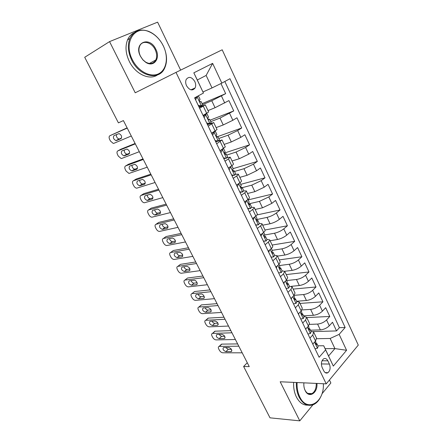 <?xml version="1.0" encoding="UTF-8"?>
<svg xmlns="http://www.w3.org/2000/svg" width="443" height="443" viewBox="0 0 443 443"><rect width="100%" height="100%" fill="white"/><g stroke="black" fill="none" stroke-linecap="round" stroke-linejoin="round"><path stroke-width="0.66" d="M186.564 85.792C189.621 90.405 192.467 91.125 195.108 87.952C195.967 86.053 195.867 83.915 194.809 81.534C191.753 76.866 188.89 76.163 186.215 79.43C185.395 81.324 185.512 83.445 186.564 85.792M180.644 70.116L157.614 22.15L109.554 41.614L84.713 57.28L118.414 122.861L123.398 120.585L249.254 366.61L243.617 366.477L270.008 417.832L299.784 420.85L313.212 404.487M358.287 345.086L222.192 49.793L176.004 72.386L326.231 383.86L358.287 345.086M321.889 393.921L330.866 382.979L329.431 379.989M326.081 373.017L325.898 372.641M310.427 330.201L320.344 329.897C323.827 329.553 326.812 328.185 329.293 325.799L332.494 322.26L336.542 330.921L313.168 331.602M309.502 324.392L317.587 324.077C321.07 323.706 324.06 322.332 326.557 319.962L329.775 316.446L306.761 317.592M329.775 316.446L325.677 307.68L322.421 311.152C319.901 313.5 316.9 314.879 313.422 315.289L303.544 315.809M296.577 301.234L306.418 300.504C309.884 300.027 312.902 298.637 315.46 296.328L318.783 292.923L322.93 301.799L300 303.422M291.372 286.305L299.324 285.536C302.785 284.993 305.814 283.586 308.417 281.316L311.8 277.982L316.003 286.97L293.161 289.091M284.65 271.282L292.142 270.38C295.592 269.765 298.637 268.347 301.284 266.116L304.734 262.86L308.987 271.958L286.239 274.582M277.429 256.109L284.866 255.03C288.31 254.348 291.372 252.914 294.063 250.727L297.58 247.543L301.882 256.757L279.234 259.903M270.097 240.748L277.506 239.491C280.934 238.733 284.018 237.287 286.748 235.144L290.331 232.038L294.689 241.363L272.146 245.04M262.677 225.199L270.047 223.754C273.464 222.923 276.565 221.461 279.345 219.363L282.994 216.334L287.407 225.78L264.969 230M255.162 209.45L262.494 207.811L271.841 203.376L275.563 200.43L280.031 209.999L256.995 214.927M247.554 193.497L254.841 191.669L264.244 187.184L268.037 184.321L272.567 194.012L248.13 199.898M239.846 177.344L247.094 175.312L256.547 170.782L260.418 168.008L265.003 177.826L240.699 184.354M232.043 160.981L239.242 158.744L248.75 154.17L252.693 151.484L257.339 161.424L233.173 168.617M224.136 144.407L231.29 141.959L240.848 137.336L244.868 134.738L249.575 144.811L224.485 153.034M216.123 127.612L223.228 124.954L232.846 120.28L236.944 117.777L241.712 127.983L217.768 136.571M208.005 110.6L215.06 107.715L228.915 100.594L233.743 110.933L210.032 120.203M199.621 108.264L205.275 104.88L199.145 107.267M208.204 126.144L213.703 122.545L207.49 124.655M216.666 143.787L222.021 139.971L215.724 141.815M225.016 161.186L228.477 158.876L230.222 157.171L227.148 157.697M224.224 158.627L223.848 158.749M233.256 178.346L236.645 175.965C237.891 175.079 238.445 174.47 238.317 174.138L235.554 174.404M241.38 195.285L244.708 192.827C245.926 191.913 246.458 191.265 246.308 190.883L243.683 190.955M249.398 211.998L252.66 209.461C253.856 208.52 254.365 207.833 254.188 207.407L251.618 207.324M257.317 228.488L260.512 225.886C261.68 224.917 262.167 224.191 261.974 223.715L259.404 223.494M265.124 244.763L268.259 242.088C269.405 241.092 269.87 240.333 269.654 239.813L267.051 239.469L265.23 236.191M272.833 260.822L275.906 258.086L277.235 255.705L274.588 255.24M280.441 276.681L283.459 273.879L284.722 271.393L282.036 270.811M287.956 292.33L290.913 289.467L292.109 286.887L289.384 286.189M295.37 307.785L298.272 304.856L299.407 302.181L296.644 301.373M302.691 323.041L305.537 320.056L306.611 317.282L303.815 316.368M329.393 364.068L327.842 360.823C326.652 358.625 325.206 357.988 323.506 358.902C321.302 360.99 320.848 363.858 322.139 367.496L323.711 370.769C324.88 372.906 326.286 373.549 327.942 372.701C330.207 370.636 330.688 367.756 329.393 364.068L321.385 363.93M202.994 91.939L212.025 87.924L206.139 75.437L197.312 79.995L203.453 93.058L194.621 97.837L319.121 357.279L325.599 349.865L323.711 345.756L317.886 345.806M203.453 93.058L193.829 72.829L212.634 63.371L221.843 83.107L229.972 78.71L345.152 327.482L339.144 334.36L346.576 350.28L333.313 366.084L325.599 349.865M202.589 104.637L211.765 100.76L215.06 107.715M210.735 121.67L219.977 118.087L223.228 124.954M218.77 138.487L228.079 135.181L231.29 141.959M226.705 155.083L236.075 152.054L239.242 158.744M234.541 171.469L243.966 168.711L247.094 175.312M242.271 187.644L251.757 185.152L254.841 191.669M249.237 203.769L259.443 201.377L262.494 207.811M256.514 219.578L267.035 217.402L270.047 223.754M264.632 235.006L274.533 233.217L277.506 239.491M272.246 250.339L281.931 248.839L284.866 255.03M279.511 265.529L289.24 264.261L292.142 270.38M286.682 280.535L296.461 279.494L299.324 285.536M294.174 295.32L303.588 294.54L306.418 300.504M302.015 309.923L310.632 309.397L313.422 315.289M309.917 338.103L312.708 335.063L313.727 332.2L310.892 331.176M336.542 330.921L339.404 327.676L224.828 81.495M211.765 100.76L225.67 93.656L220.946 83.55M233.743 110.933L219.977 118.087M241.712 127.983L237.658 130.541L228.079 135.181M249.575 144.811L245.599 147.464L236.075 152.054M257.339 161.424L253.44 164.165L243.966 168.711M265.003 177.826L261.176 180.65L251.757 185.152M272.567 194.012L268.812 196.925L259.443 201.377M280.031 209.999L276.354 212.989C273.558 215.071 270.451 216.538 267.035 217.402M287.407 225.78L283.797 228.854C281.045 230.98 277.96 232.437 274.533 233.217M294.689 241.363L291.151 244.519C288.443 246.685 285.37 248.13 281.931 248.839M301.882 256.757L298.405 259.986C295.741 262.195 292.69 263.624 289.24 264.261M308.987 271.958L305.576 275.258C302.957 277.512 299.917 278.924 296.461 279.494M316.003 286.97L312.653 290.342C310.078 292.64 307.054 294.036 303.588 294.54M322.93 301.799L319.647 305.244C317.11 307.58 314.104 308.965 310.632 309.397M312.786 344.078L315.554 341.01L316.551 338.114L313.727 332.2M305.592 329.088L308.417 326.081L309.469 323.274L306.611 317.282M298.311 313.91L301.185 310.958L302.298 308.245L299.407 302.181M290.929 298.538L293.864 295.647L295.038 293.028L292.109 286.887M283.459 282.966L286.449 280.137L287.684 277.617L284.722 271.393M275.889 267.19L278.94 264.427L280.242 262.007L277.235 255.705M268.22 251.214L271.332 248.512C272.467 247.51 272.927 246.734 272.694 246.197L269.654 239.813M260.451 235.023L263.624 232.392C264.787 231.412 265.263 230.676 265.058 230.177L261.974 223.715M252.576 218.62L255.816 216.057C257.001 215.104 257.499 214.406 257.317 213.952L254.188 207.407M244.602 201.997L247.903 199.505C249.11 198.58 249.636 197.921 249.47 197.517L246.308 190.883M236.518 185.152L239.884 182.737C241.114 181.84 241.662 181.215 241.524 180.86L238.317 174.138M228.322 168.074L231.755 165.737C233.018 164.874 233.588 164.287 233.472 163.982L230.222 157.171M220.021 150.77L225.315 146.882L222.021 139.971M211.604 133.232L217.042 129.544L213.703 122.545M203.066 115.446L208.659 111.974L205.275 104.88M323.711 345.756L328.568 355.973L334.919 348.591L330.146 338.469L339.144 334.36M325.084 348.635L334.919 348.591L346.576 350.28M316.69 338.718L330.146 338.469M109.554 41.614L135.226 92.792L176.004 72.386M326.231 383.86L280.181 381.772L299.784 420.85M247.277 362.745L243.617 366.477M339.404 327.676L345.152 327.482M225.67 93.656L202.119 103.651M221.843 83.107L212.025 87.924M328.568 355.973L333.313 366.084M193.829 72.829L197.312 79.995M212.634 63.371L206.139 75.437M315.056 348.807L317.537 348.226L318.135 346.326L316.806 343.552L315.909 342.849M242.205 352.827L222.768 352.794C221.445 352.639 220.315 351.781 219.385 350.23L218.72 348.951C218.078 347.556 218.227 346.697 219.163 346.387L238.805 346.188M237.642 343.918L221.793 344.117L219.429 346.365M313.085 343.746L312.896 344.316M225.897 351.637C223.211 350.446 222.425 349.073 223.532 347.517L228.787 347.462C231.506 348.652 232.304 350.031 231.185 351.615L225.897 351.637L228.25 349.361L225.62 347.484M315.582 340.983L315.881 342.904C315.643 344.128 315.898 344.748 316.656 344.776L316.806 343.552M231.456 349.35L228.25 349.361M220.686 345.169L221.793 344.117M297.098 382.536C296.832 387.846 297.724 392.636 299.784 396.911C307.149 412.92 324.547 402.294 323.34 383.727M320.959 396.297C319.159 400.311 316.734 403.052 313.688 404.525C307.929 406.729 303.084 404.293 299.141 397.205C297.037 392.836 296.118 387.935 296.389 382.508M316.933 383.439C317.891 393.085 308.876 398.8 305.172 390.582C304.07 388.267 303.643 385.687 303.887 382.846M304.452 388.755L305.061 390.255C306.905 393.605 309.192 394.735 311.916 393.633C314.918 391.789 316.357 388.378 316.241 383.405M307.819 405.146C303.189 405.334 299.385 402.626 296.411 397.022C294.307 392.67 293.393 387.791 293.665 382.381M311.44 393.605L311.102 393.938M132.402 59.744C138.133 71.401 150.515 77.824 158.533 73.82C166.64 69.988 168.777 57.13 163.367 46.039L161.889 43.298C158.406 37.672 154.026 33.768 148.754 31.597C134.318 25.096 123.409 42.866 132.402 59.744M163.406 46.061C167.177 54.4 167.548 61.865 164.508 68.443C158.948 80.886 139.39 76.545 131.682 60.098C127.977 52.196 127.379 44.981 129.888 38.452C133.758 30.805 139.944 28.413 148.444 31.276C153.843 33.502 158.323 37.5 161.889 43.259L163.406 46.061M140.398 56.2C133.271 42.462 149.789 35.623 155.875 49.356C160.731 58.52 153.715 67.785 145.736 62.325L142.873 59.871L140.398 56.2M155.177 49.705C151.75 42.057 142.269 39.687 139.717 46.072C138.487 49.112 138.737 52.49 140.464 56.217L142.812 59.7L145.531 62.026C150.083 64.506 153.499 63.831 155.775 59.999C157.121 56.953 156.922 53.52 155.177 49.705M157.509 74.911C149.568 80.626 135.425 74.203 129.323 61.439C125.629 53.575 125.037 46.393 127.545 39.887C129.013 36.536 131.217 34.144 134.168 32.721M155.515 60.143L155.388 60.697M307.946 334L310.477 333.474L311.108 331.63L309.768 328.817L308.804 328.119C308.561 329.354 308.826 329.974 309.602 329.98L309.768 328.817M235.394 339.515L216.068 339.897C214.744 339.764 213.615 338.917 212.679 337.35L212.003 336.054C211.344 334.603 211.505 333.723 212.485 333.418L231.96 332.798M230.853 330.639L215.093 331.187L212.69 333.396M306.052 328.601L305.764 329.454M219.169 338.651C216.45 337.45 215.669 336.06 216.826 334.482L222.004 334.315C224.756 335.512 225.548 336.913 224.374 338.518L219.169 338.651L221.555 336.409L218.848 334.41M308.444 326.054L308.915 327.039L308.804 328.113M224.751 336.326L221.555 336.409M214.008 332.178L215.093 331.187M300.753 319.004L303.322 318.534L303.998 316.751L302.635 313.904L301.605 313.212M228.505 326.048L209.29 326.856C207.977 326.751 206.848 325.91 205.901 324.326L205.214 323.019C204.533 321.507 204.705 320.605 205.729 320.3L225.033 319.259M223.986 317.216L208.315 318.113L205.873 320.283M298.931 313.273L298.543 314.397M212.363 325.516C209.611 324.304 208.836 322.897 210.048 321.297L215.143 321.025C217.934 322.233 218.715 323.65 217.491 325.278L212.363 325.516L214.789 323.312C213.681 323.218 212.756 322.51 212.009 321.186M301.212 310.931L301.772 312.099L301.639 313.135C301.39 314.397 301.666 315.017 302.464 315.001L302.635 313.904M217.967 323.163L214.789 323.312M207.263 319.049L208.315 318.113M293.465 303.82L296.085 303.405L296.793 301.683L295.415 298.803L294.313 298.122M221.539 312.431L202.44 313.677C201.128 313.594 199.998 312.758 199.045 311.163L198.353 309.84C197.65 308.273 197.833 307.337 198.901 307.038L218.022 305.565M217.042 303.643L201.465 304.895L198.985 307.027M291.721 297.757L291.228 299.152M205.48 312.237C202.695 311.019 201.93 309.591 203.193 307.963L208.21 307.586C211.029 308.799 211.804 310.238 210.525 311.894L205.48 312.237L207.95 310.072C206.781 309.978 205.834 309.231 205.098 307.819M293.892 295.619L294.54 296.976L294.385 297.967C294.135 299.246 294.418 299.872 295.237 299.833L295.415 298.803M211.095 309.845L207.95 310.072M200.469 305.692L201.465 304.895M286.084 288.443L288.747 288.083L289.5 286.427L288.105 283.509L286.931 282.856M214.49 298.654L195.507 300.348C194.211 300.293 193.076 299.462 192.112 297.851L191.415 296.511C190.689 294.883 190.889 293.925 192.002 293.626L210.94 291.71M210.015 289.91L194.538 291.527L192.018 293.626L193.569 292.325M284.428 282.047L283.819 283.714M198.519 298.809C195.701 297.58 194.948 296.134 196.26 294.479L201.194 293.991C203.243 293.676 205.618 298.217 203.481 298.355L198.519 298.809L201.028 296.683C199.804 296.594 198.835 295.797 198.121 294.296M286.477 280.109L287.219 281.659L287.036 282.606C286.782 283.908 287.075 284.528 287.917 284.472L288.105 283.509M287.917 284.472L287.385 284.511L287.917 284.472M204.145 296.389L201.028 296.683M278.608 272.866L281.322 272.567L282.113 270.978L280.696 268.021L279.461 267.4M281.322 272.567L278.619 272.882M207.363 284.722L188.502 286.87C187.195 286.831 186.071 286.006 185.108 284.389L184.399 283.038C183.662 281.377 183.856 280.391 184.969 280.07L203.769 277.695M202.911 276.022L187.533 278.016L184.969 280.07M277.041 266.149L276.316 268.076M191.487 285.226L191.465 285.231C188.652 284.002 187.898 282.545 189.216 280.851L194.134 280.242C196.205 279.937 198.53 284.533 196.376 284.661L191.487 285.226L194.017 283.143C192.738 283.044 191.753 282.202 191.071 280.618M278.968 264.399L279.804 266.149L279.583 267.063C279.339 268.369 279.644 268.995 280.491 268.923L280.696 268.021M197.107 282.778L194.034 283.143M271.038 257.084L273.796 256.851L274.632 255.329L272.816 252.045M273.796 256.851L271.088 257.184M200.153 270.629L181.337 273.248C180.068 273.193 178.961 272.367 178.02 270.778L177.305 269.41C176.558 267.733 176.74 266.714 177.848 266.365L196.515 263.519M195.728 261.974L180.451 264.349L177.848 266.365M269.56 250.046L268.713 252.239M184.371 271.498L184.294 271.504C181.514 270.258 180.772 268.779 182.073 267.068L187.018 266.332C189.837 267.605 190.579 269.095 189.227 270.806L184.371 271.498L186.885 269.46C185.556 269.316 184.576 268.425 183.945 266.786M271.36 248.49L272.29 250.433L272.03 251.325C271.803 252.626 272.113 253.252 272.966 253.191L273.198 252.333M189.981 269.012L186.957 269.449M263.369 241.103L266.177 240.937L267.051 239.475M266.177 240.937L263.458 241.285M192.86 256.37L174.105 259.471C172.859 259.399 171.773 258.585 170.854 257.018L170.134 255.628C169.376 253.928 169.542 252.887 170.644 252.504L189.178 249.176M188.458 247.764L173.291 250.528L170.644 252.504M261.99 233.743L261.01 236.191M177.172 257.604L177.045 257.621C174.298 256.359 173.562 254.863 174.852 253.13L179.814 252.261C182.605 253.551 183.33 255.063 181.995 256.796L177.172 257.604L179.681 255.617C178.296 255.434 177.322 254.492 176.746 252.792M263.651 232.365L264.681 234.519L264.377 235.388C264.166 236.684 264.488 237.304 265.34 237.254L265.601 236.44M182.771 255.096L179.803 255.605M255.6 224.911L258.457 224.806L259.376 223.416L257.549 220.127M258.457 224.806L255.727 225.182M185.479 241.944L166.795 245.538C165.571 245.455 164.508 244.636 163.605 243.096L162.874 241.695C162.105 239.973 162.265 238.904 163.356 238.484L181.757 234.663M181.104 233.389L166.047 236.551L163.356 238.484M254.321 217.236L253.213 219.933M169.891 243.561L169.713 243.578C166.994 242.299 166.275 240.782 167.543 239.032L172.526 238.029C175.278 239.342 175.998 240.87 174.68 242.62L169.891 243.561L172.388 241.618C170.954 241.385 169.985 240.388 169.47 238.633M255.844 216.034L256.973 218.399L256.63 219.241C256.431 220.525 256.763 221.146 257.621 221.107L257.904 220.343M175.467 241.025L172.571 241.596M247.726 208.503L250.633 208.47L251.596 207.152L250.112 204.035L248.661 203.68M250.633 208.47L247.897 208.863M178.014 227.348L159.402 231.445C158.201 231.346 157.16 230.537 156.274 229.014L155.537 227.602C154.757 225.852 154.906 224.756 155.986 224.308L174.243 219.983M173.662 218.842L158.721 222.414L155.986 224.308M246.557 200.524L245.306 203.464M162.531 229.352L162.293 229.374C159.613 228.079 158.899 226.545 160.156 224.767L165.156 223.626C167.875 224.961 168.584 226.511 167.282 228.283L162.531 229.352L165.017 227.458C163.528 227.17 162.564 226.124 162.121 224.308M247.93 199.483L249.165 202.063L248.772 202.883C248.595 204.157 248.938 204.782 249.797 204.749L250.112 204.035M168.069 226.794L165.25 227.431M239.746 191.88L242.709 191.913L243.722 190.673L242.21 187.516L240.743 187.262M242.709 191.913L239.962 192.334M170.455 212.574L151.927 217.197C150.747 217.081 149.723 216.273 148.859 214.777L148.117 213.343C147.325 211.577 147.464 210.447 148.532 209.96L166.646 205.126M166.136 204.129L151.312 208.116L148.532 209.96M238.694 183.59L237.298 186.774M155.083 214.977L154.795 215.01C152.148 213.692 151.44 212.136 152.68 210.342L157.697 209.063C160.377 210.414 161.08 211.981 159.796 213.775L155.083 214.977L157.558 213.138C156.014 212.79 155.056 211.682 154.696 209.81M239.918 182.715L241.258 185.517L240.815 186.304C240.654 187.572 241.009 188.197 241.867 188.175L242.21 187.516M160.582 212.402L157.846 213.105M231.667 175.035L234.679 175.14L235.737 173.972L234.209 170.776L232.747 170.633M234.679 175.14L231.927 175.578M162.808 197.628L144.363 202.778C143.205 202.645 142.209 201.847 141.361 200.374L140.608 198.924C139.805 197.129 139.933 195.972 140.99 195.452L158.954 190.086M230.21 166.795L231.6 165.848M158.516 189.239L143.814 193.657L140.99 195.452M230.626 166.668L229.181 169.857M228.438 168.318L228.654 167.853M147.547 200.435L147.203 200.474C144.595 199.14 143.897 197.567 145.116 195.745L150.149 194.322C152.796 195.69 153.488 197.285 152.22 199.101L147.547 200.435L150.016 198.652C148.405 198.237 147.464 197.063 147.192 195.13M231.789 165.715L233.239 168.75L232.752 169.508C232.614 170.765 232.974 171.391 233.832 171.386L234.209 170.776M152.996 197.849L150.354 198.608M223.471 157.963L226.539 158.14L227.647 157.049L226.096 153.81L224.679 153.787M226.539 158.14L223.781 158.605M155.072 182.499L136.71 188.192C135.58 188.048 134.606 187.251 133.775 185.8L133.011 184.332C132.197 182.516 132.313 181.331 133.36 180.777L151.168 174.869M221.345 149.917L222.43 149.557L223.554 148.494M150.808 174.165L136.234 179.022L133.36 180.777M222.43 149.557L220.952 152.719M220.249 151.246L220.664 150.354M139.922 185.722L139.528 185.772C136.953 184.421 136.261 182.821 137.463 180.982L142.513 179.409C145.121 180.799 145.802 182.411 144.562 184.249L139.922 185.722L142.386 183.995C140.708 183.502 139.783 182.261 139.617 180.273M223.56 148.505L225.116 151.761L224.579 152.486C224.457 153.732 224.828 154.358 225.692 154.363L226.096 153.81M145.31 183.142L142.779 183.945M215.171 140.664L218.294 140.913L219.451 139.905L217.878 136.621L216.533 136.715M218.294 140.913L216.649 141.489L215.525 141.4M147.242 167.188L128.974 173.44L126.1 171.059L125.33 169.575C124.5 167.736 124.605 166.518 125.64 165.926L143.288 159.469M211.942 133.941L213.066 132.335M212.49 132.811L214.13 132.208L215.309 131.244L214.872 131.239M143.006 158.915L128.559 164.22L125.64 165.926M214.13 132.208L212.618 135.342M132.208 170.843L131.765 170.898C129.223 169.525 128.542 167.908 129.721 166.042L134.783 164.32C137.358 165.726 138.028 167.36 136.804 169.226L132.208 170.843L134.672 169.171C132.911 168.584 132.003 167.271 131.964 165.228M215.309 131.244L216.887 134.539L216.3 135.231C216.195 136.466 216.577 137.097 217.441 137.12L217.878 136.621M137.518 168.262L135.115 169.11M206.754 123.121L209.932 123.447L211.139 122.523L209.55 119.195L208.321 119.4M209.932 123.447L208.299 124.079L207.152 123.962M139.312 151.694L121.747 158.433L121.149 158.511L118.336 156.146L117.556 154.646C116.714 152.78 116.808 151.534 117.832 150.897L135.314 143.875M203.525 116.404L204.688 114.848L203.769 115.042M204.085 115.285L206.942 113.746L205.519 114.039M135.115 143.482L120.795 149.247L117.832 150.897M205.713 114.626L204.168 117.733M124.405 155.781L123.913 155.842C121.404 154.452 120.729 152.813 121.886 150.925L126.958 149.047C129.494 150.476 130.164 152.132 128.957 154.02L124.405 155.781L126.864 154.17C125.009 153.472 124.134 152.076 124.239 149.983M206.942 113.746L208.542 117.09L207.905 117.738C207.822 118.968 208.216 119.599 209.079 119.638L209.55 119.195M129.611 153.228L127.357 154.103M198.22 105.345L201.46 105.75L202.717 104.908L201.105 101.536L200.037 101.824M201.46 105.75L199.837 106.431L198.674 106.287M199.212 106.353L198.769 106.481M131.289 136.007L113.89 143.316L113.231 143.405L110.479 141.057L109.687 139.539C108.84 137.646 108.917 136.366 109.925 135.696L127.241 128.093M194.998 98.623L196.194 97.128L195.584 97.316M195.568 97.515L198.464 96.009L197.373 96.347M127.119 127.861L109.925 135.696M197.179 96.807L195.596 99.88M116.509 140.542L115.966 140.614C113.491 139.202 112.821 137.54 113.962 135.624L119.034 133.592C121.537 135.037 122.202 136.715 121.017 138.631L116.509 140.542L118.968 138.986C116.991 138.144 116.155 136.66 116.465 134.534M198.464 96.009L200.086 99.398L199.4 100.013C199.333 101.231 199.738 101.868 200.607 101.918L201.105 101.536M121.581 138.033L119.51 138.914M317.587 324.077L320.344 329.897M326.557 319.962L329.293 325.799M221.456 96.015L224.734 102.997M229.612 113.391L232.846 120.28M237.658 130.541L240.848 137.336M245.599 147.464L248.75 154.17M253.44 164.165L256.547 170.782M261.176 180.65L264.244 187.184M268.812 196.925L271.841 203.376M276.354 212.989L279.345 219.363M283.797 228.854L286.748 235.144M291.151 244.519L294.063 250.727M298.405 259.986L301.284 266.116M305.576 275.258L308.417 281.316M312.653 290.342L315.46 296.328M319.647 305.244L322.421 311.152M312.708 335.063L315.554 341.01M305.537 320.056L308.417 326.081M298.272 304.856L301.185 310.958M290.913 289.467L293.864 295.647M283.459 273.879L286.449 280.137M275.906 258.086L278.94 264.427M268.259 242.088L271.332 248.512M260.512 225.886L263.624 232.392M252.66 209.461L255.816 216.057M244.708 192.827L247.903 199.505M236.645 175.965L239.884 182.737M228.477 158.876L231.755 165.737M220.199 141.555L223.521 148.516M211.804 124.001L215.176 131.05M203.293 106.204L206.709 113.353M322.039 360.746L327.842 360.823M314.547 342.123L317.476 348.242M230.941 351.637L231.872 350.729M316.092 344.676L316.723 344.671M307.392 327.172L310.41 333.485M224.18 338.541L225.099 337.677M309.048 329.919L309.657 329.897M300.138 312.033L303.261 318.545M217.347 325.295L218.238 324.481M301.916 314.973L302.503 314.94M292.801 296.694L296.018 303.416M210.436 311.9L211.3 311.136M294.695 299.839L295.26 299.795M285.364 281.167L288.681 288.094M203.448 298.36L204.278 297.646M277.833 265.429L281.25 272.578M196.376 284.661L197.174 284.002M279.987 268.99L280.491 268.923M270.202 249.492L273.73 256.857M189.227 270.806L189.986 270.202M272.495 253.263L272.966 253.191M262.472 233.345L266.105 240.937M181.995 256.796L182.71 256.248M264.908 237.332L265.34 237.254M254.636 216.987L258.385 224.811M174.68 242.62L175.345 242.133M257.222 221.19L257.621 221.107M246.701 200.413L250.561 208.47M167.282 228.283L167.886 227.852M249.442 204.832L249.797 204.749M238.672 183.635L242.637 191.913M159.796 213.775L160.338 213.404M241.557 188.258L241.867 188.175M230.587 166.751L234.602 175.135M152.22 199.101L152.702 198.791M222.392 149.634L226.462 158.134M144.562 184.249L144.966 183.995M214.091 132.291L218.216 140.907M136.804 169.226L137.136 169.027M205.674 114.709L209.855 123.442M197.141 96.884L201.377 105.739M190.972 89.84L195.108 87.952M325.212 372.624L327.942 372.701M221.528 344.145L219.163 346.387M231.185 351.615L231.839 350.978M316.208 344.776L316.656 344.776M311.916 393.633L307.708 393.378M127.545 39.887L129.888 38.452M155.775 59.999L149.369 63.476M145.531 62.026L145.736 62.325M148.754 31.597L148.444 31.276M214.888 331.203L212.485 333.418M224.374 338.518L225.066 337.871M309.142 329.996L309.602 329.98M208.177 318.124L205.729 320.3M217.491 325.278L218.211 324.619M301.982 315.028L302.464 315.001M201.388 304.9L198.901 307.038M210.525 311.894L211.278 311.224M294.739 299.872L295.237 299.833M203.481 298.355L204.273 297.679M191.465 285.231L194.017 283.143M184.294 271.504L186.885 269.46M177.045 257.621L179.681 255.617M169.713 243.578L172.388 241.618M162.293 229.374L165.017 227.458M154.795 215.01L157.558 213.138M147.203 200.474L150.016 198.652M139.528 185.772L142.386 183.995M131.765 170.898L134.672 169.171M123.913 155.842L126.864 154.17M115.966 140.614L118.968 138.986"/></g></svg>
